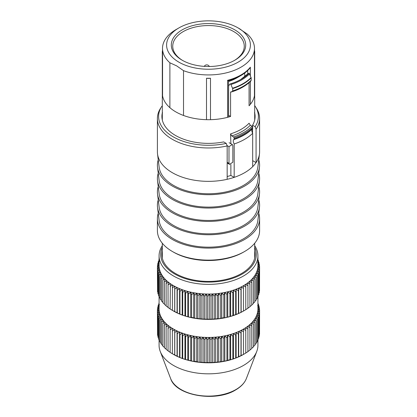 <?xml version="1.0" encoding="UTF-8"?>
<svg xmlns="http://www.w3.org/2000/svg" width="417" height="417" viewBox="0 0 417 417"><rect width="100%" height="100%" fill="white"/><g stroke="black" fill="none" stroke-linecap="round" stroke-linejoin="round"><path stroke-width="0.63" d="M249.074 82.665L249.074 105.782A46.193 26.667 0 0 0 254.693 93.038L254.693 120.023M162.307 120.023L162.307 93.038A46.193 26.667 180 0 0 230.575 116.463L228.61 115.332L228.61 86.241L229.501 84.39L230.575 83.822A46.193 26.667 0 0 0 241.162 79.251A46.193 26.667 0 0 0 249.074 73.142L251.18 77.916A49.055 28.32 180 0 1 232.681 88.597L230.575 83.822M252.676 160.665L256.069 162.625A51.098 29.503 0 0 1 252.676 166.675L252.676 133.299C251.691 131.506 251.524 130.062 252.181 128.957L252.676 128.285L252.676 127.289A51.098 29.503 180 0 1 234.177 137.97L233.583 136.958L231.779 135.916L230.575 133.888L230.877 143.719M234.177 137.97L234.177 138.965L233.682 139.638C233.025 140.738 233.192 142.187 234.177 143.98L234.177 177.355L230.877 175.453L230.877 164.496M230.575 116.463L230.575 92.22L230.877 91.813L232.081 91.735L232.681 90.927L232.681 88.597M232.081 91.735L232.238 91.709C240.145 89.118 246.39 85.511 250.966 80.882M232.034 91.74A46.193 26.667 180 0 1 230.575 92.22L230.877 91.813M232.681 90.927A49.055 28.32 0 0 0 251.18 80.246L250.581 81.054M251.18 80.246L251.18 77.916M249.074 73.142L248 73.71A44.734 25.828 180 0 1 240.64 79.553L248 73.71M230.575 133.888A46.193 26.667 180 0 0 249.074 123.208L250.278 125.236L252.082 126.278L252.676 127.289M227.161 176.506A46.6 26.907 0 0 0 230.877 175.453M162.307 112.913A46.6 26.907 0 0 0 161.9 116.468A46.6 26.907 0 0 0 175.547 135.494A46.6 26.907 0 0 0 223.663 141.91L226.233 143.396A49.899 28.809 180 0 1 158.768 114.128A49.899 28.809 180 0 1 161.859 106.231L162.307 106.491M252.566 126.836L252.566 125.225A46.6 26.907 0 0 0 255.1 116.468A46.6 26.907 0 0 0 254.693 112.913M252.566 133.106L252.566 128.436M259.473 153.936A51.098 29.503 0 0 0 259.598 151.851L259.598 118.47A51.098 29.503 0 0 1 256.069 129.249L256.069 162.625A51.098 29.503 0 0 0 259.473 153.936L257.842 167.222A49.461 28.559 0 0 1 225.8 191.956A49.461 28.559 0 0 1 173.524 185.393A49.461 28.559 180 0 1 159.158 167.222L157.527 153.936A51.098 29.503 180 0 0 172.367 172.711A51.098 29.503 180 0 0 227.161 179.315A51.098 29.503 0 0 0 234.177 177.355A51.098 29.503 180 0 0 252.676 166.675M157.527 153.936A51.098 29.503 180 0 1 157.402 151.851L157.402 118.47A51.098 29.503 0 0 0 227.161 145.934L227.161 179.315M160.983 107.669L160.931 107.695A51.098 29.503 0 0 0 157.402 118.47M252.676 133.299A51.098 29.503 180 0 1 234.177 143.98M259.598 118.47A51.098 29.503 0 0 0 255.856 107.388M234.177 138.965A51.098 29.503 0 0 0 252.676 128.285M158.252 213.238A51.098 29.503 0 0 0 157.402 218.607L157.402 230.622A51.098 29.503 0 0 0 172.367 251.482A51.098 29.503 0 0 0 244.633 251.482L244.633 251.482A51.098 29.503 0 0 0 259.598 230.622L259.598 218.607A51.098 29.503 0 0 0 258.748 213.238M157.402 218.607A51.098 29.503 0 0 0 188.948 245.863A51.098 29.503 0 0 0 244.633 239.467A51.098 29.503 0 0 0 259.598 218.607M256.069 129.249L255.141 126.711A49.899 28.809 180 0 0 258.232 114.128A49.899 28.809 180 0 0 254.693 105.574M226.233 143.396L227.161 145.934M252.566 125.225L255.141 126.711M158.252 159.836A51.098 29.503 0 0 0 157.527 167.285A51.098 29.503 0 0 0 172.367 186.06A51.098 29.503 0 0 0 226.374 192.842A51.098 29.503 0 0 0 259.473 167.285A51.098 29.503 0 0 0 258.748 159.836M157.527 167.285L159.158 180.571A49.461 28.559 180 0 0 173.524 198.747A49.461 28.559 0 0 0 225.8 205.305A49.461 28.559 0 0 0 257.842 180.571L259.473 167.285M158.252 173.185A51.098 29.503 0 0 0 157.527 180.639A51.098 29.503 0 0 0 172.367 199.415A51.098 29.503 0 0 0 226.374 206.191A51.098 29.503 0 0 0 259.473 180.639A51.098 29.503 0 0 0 258.748 173.185M157.527 180.639L159.158 193.921A49.461 28.559 180 0 0 173.524 212.097A49.461 28.559 0 0 0 225.8 218.659A49.461 28.559 0 0 0 257.842 193.921L259.473 180.639M158.252 186.54A51.098 29.503 0 0 0 157.527 193.988A51.098 29.503 0 0 0 172.367 212.764A51.098 29.503 0 0 0 226.374 219.54A51.098 29.503 0 0 0 259.473 193.988A51.098 29.503 0 0 0 258.748 186.54M157.527 193.988L159.158 207.275A49.461 28.559 180 0 0 173.524 225.446A49.461 28.559 0 0 0 225.8 232.008A49.461 28.559 0 0 0 257.842 207.275L259.473 193.988M158.252 199.889A51.098 29.503 0 0 0 157.527 207.343A51.098 29.503 0 0 0 172.367 226.113A51.098 29.503 0 0 0 226.374 232.894A51.098 29.503 0 0 0 259.473 207.343A51.098 29.503 0 0 0 258.748 199.889M157.527 207.343L159.158 220.624A49.461 28.559 180 0 0 173.524 238.8A49.461 28.559 0 0 0 225.8 245.358A49.461 28.559 0 0 0 257.842 220.624L259.473 207.343M243.476 252.149L244.633 251.482L243.476 252.149A49.461 28.559 0 0 1 173.524 252.149L172.367 251.482M254.693 250.951A46.6 26.907 180 0 1 255.1 254.506A46.6 26.907 180 0 1 241.453 273.531A46.6 26.907 180 0 1 190.668 279.364A46.6 26.907 180 0 1 161.9 254.506A46.6 26.907 180 0 1 162.307 250.951M162.307 247.437A47.788 27.59 0 0 0 184.663 278.415A47.788 27.59 0 0 0 242.293 274.016A47.788 27.59 0 0 0 254.693 247.437M162.307 245.696A49.425 28.533 0 0 0 159.075 255.84A49.425 28.533 0 0 0 189.589 282.2A49.425 28.533 0 0 0 243.445 276.018A49.425 28.533 0 0 0 257.925 255.84A49.425 28.533 0 0 0 254.693 245.696M257.925 261.36L259.066 262.647L257.617 262.329L259.437 264.524L257.873 264.154L259.593 266.416L257.925 265.983L259.541 268.308L257.774 267.808L259.275 270.19L257.414 269.627L258.806 272.061L256.862 271.431L258.128 273.912L256.106 273.208L257.247 275.736L255.157 274.949L256.163 277.519L254.016 276.659L254.886 279.26L252.686 278.316L253.421 280.949L251.175 279.927L251.769 282.585L249.491 281.475L249.934 284.154L247.635 282.961L247.933 285.65L245.618 284.368L245.769 287.068L243.45 285.702A49.425 28.533 180 0 1 241.135 286.948A49.425 28.533 180 0 1 238.691 288.111A49.425 28.533 180 0 1 236.121 289.179A49.425 28.533 180 0 1 233.442 290.154A49.425 28.533 180 0 1 230.653 291.024A49.425 28.533 180 0 1 227.781 291.791A49.425 28.533 180 0 1 224.826 292.453A49.425 28.533 180 0 1 221.802 293A49.425 28.533 180 0 1 218.722 293.438A49.425 28.533 180 0 1 215.605 293.756A49.425 28.533 180 0 1 212.456 293.964A49.425 28.533 180 0 1 209.292 294.048A49.425 28.533 180 0 1 206.123 294.021A49.425 28.533 180 0 1 202.97 293.876A49.425 28.533 180 0 1 199.832 293.61A49.425 28.533 180 0 1 196.735 293.234A49.425 28.533 180 0 1 193.681 292.739A49.425 28.533 180 0 1 190.694 292.135A49.425 28.533 180 0 1 187.775 291.42A49.425 28.533 180 0 1 184.945 290.602A49.425 28.533 180 0 1 182.208 289.679A49.425 28.533 180 0 1 179.581 288.658A49.425 28.533 180 0 1 177.069 287.542A49.425 28.533 180 0 1 174.692 286.333A49.425 28.533 180 0 1 172.45 285.04A49.425 28.533 180 0 1 170.36 283.664A49.425 28.533 180 0 1 168.421 282.215A49.425 28.533 180 0 1 166.654 280.704A49.425 28.533 180 0 1 165.054 279.119A49.425 28.533 180 0 1 163.636 277.487A49.425 28.533 180 0 1 162.395 275.804A49.425 28.533 180 0 1 161.353 274.073A49.425 28.533 180 0 1 160.498 272.311A49.425 28.533 180 0 1 159.841 270.524A49.425 28.533 180 0 1 159.388 268.715A49.425 28.533 180 0 1 159.132 266.89A49.425 28.533 180 0 1 159.075 265.52L159.075 255.84M159.075 305.395L157.725 306.975L159.226 306.631L157.459 308.861L159.075 308.46L157.407 310.754L159.127 310.29L157.563 312.641L159.383 312.109L157.934 314.522L159.836 313.923L158.507 316.383L160.493 315.711L159.289 318.218L161.343 317.473L160.269 320.021L162.39 319.198L161.447 321.788L163.626 320.887L162.823 323.503L165.049 322.518L164.387 325.166L166.649 324.098L166.128 326.766L168.416 325.614L168.046 328.299L170.355 327.064L170.126 329.758L172.445 328.44L172.367 331.14L174.692 329.732L174.759 332.432L177.069 330.936L177.282 333.636L179.576 332.057L179.941 334.742L182.203 333.079L182.714 335.748L184.94 334.001L185.596 336.649L187.77 334.82L188.567 337.442L190.689 335.534L191.622 338.124L193.681 336.138L194.749 338.693L196.73 336.628L197.929 339.141L199.832 337.009L201.156 339.474L202.97 337.27L204.408 339.688L206.123 337.421L207.682 339.777L209.292 337.447L210.955 339.746L212.456 337.363L214.223 339.594L215.61 337.155L217.46 339.323L218.727 336.837L220.666 338.932L221.802 336.399L223.825 338.422L224.826 335.852L226.916 337.796L227.781 335.19L229.929 337.061L230.658 334.424L232.858 336.211L233.442 333.548L235.688 335.258L236.126 332.578L238.404 334.199L238.696 331.505L240.995 333.047L241.141 330.347L243.455 331.796L243.45 329.091A49.425 28.533 0 0 0 245.613 327.752L245.769 330.462L243.45 329.091A49.425 28.533 180 0 1 241.135 330.337A49.425 28.533 180 0 1 238.691 331.499A49.425 28.533 180 0 1 236.121 332.573A49.425 28.533 180 0 1 233.442 333.543A49.425 28.533 180 0 1 230.653 334.418A49.425 28.533 180 0 1 227.781 335.185A49.425 28.533 180 0 1 224.826 335.841A49.425 28.533 180 0 1 221.802 336.389A49.425 28.533 180 0 1 218.722 336.827A49.425 28.533 180 0 1 215.605 337.15A49.425 28.533 180 0 1 212.456 337.353A49.425 28.533 180 0 1 209.292 337.442A49.425 28.533 180 0 1 206.123 337.41A49.425 28.533 180 0 1 202.97 337.264A49.425 28.533 180 0 1 199.832 337.004A49.425 28.533 180 0 1 196.735 336.623A49.425 28.533 180 0 1 193.681 336.133A49.425 28.533 180 0 1 190.694 335.529A49.425 28.533 180 0 1 187.775 334.815A49.425 28.533 180 0 1 184.945 333.996A49.425 28.533 180 0 1 182.208 333.068A49.425 28.533 180 0 1 179.581 332.047A49.425 28.533 180 0 1 177.069 330.931A49.425 28.533 180 0 1 174.692 329.722A49.425 28.533 180 0 1 172.45 328.429A49.425 28.533 180 0 1 170.36 327.058A49.425 28.533 180 0 1 168.421 325.609A49.425 28.533 180 0 1 166.654 324.092A49.425 28.533 180 0 1 165.054 322.513A49.425 28.533 180 0 1 163.636 320.876A49.425 28.533 180 0 1 162.395 319.193A49.425 28.533 180 0 1 161.353 317.467A49.425 28.533 180 0 1 160.498 315.705A49.425 28.533 180 0 1 159.841 313.918A49.425 28.533 180 0 1 159.388 312.104A49.425 28.533 180 0 1 159.132 310.279A49.425 28.533 180 0 1 159.075 308.908L159.075 296.216M245.769 287.068L245.769 309.701L243.45 311.061A49.425 28.533 180 0 1 241.135 312.312A49.425 28.533 180 0 1 238.691 313.475A49.425 28.533 180 0 1 236.121 314.548A49.425 28.533 180 0 1 233.442 315.518A49.425 28.533 180 0 1 230.653 316.394A49.425 28.533 180 0 1 227.781 317.16A49.425 28.533 180 0 1 224.826 317.817A49.425 28.533 180 0 1 221.802 318.369A49.425 28.533 180 0 1 218.722 318.802A49.425 28.533 180 0 1 215.605 319.125A49.425 28.533 180 0 1 212.456 319.328A49.425 28.533 180 0 1 209.292 319.417A49.425 28.533 180 0 1 206.123 319.386A49.425 28.533 180 0 1 202.97 319.24A49.425 28.533 180 0 1 199.832 318.979A49.425 28.533 180 0 1 196.735 318.598A49.425 28.533 180 0 1 193.681 318.108A49.425 28.533 180 0 1 190.694 317.504A49.425 28.533 180 0 1 187.775 316.79A49.425 28.533 180 0 1 184.945 315.971A49.425 28.533 180 0 1 182.208 315.049A49.425 28.533 180 0 1 179.581 314.027A49.425 28.533 180 0 1 177.069 312.906A49.425 28.533 180 0 1 174.692 311.702A49.425 28.533 180 0 1 173.17 310.837M257.925 304.754L259.066 306.036L257.617 305.718L259.437 307.918L257.873 307.543L259.593 309.805L257.925 309.372L259.541 311.697L257.774 311.202L259.275 313.584L257.414 313.021L258.806 315.455L256.862 314.819L258.128 317.306L256.106 316.597L257.247 319.125L255.157 318.343L256.163 320.908L254.016 320.048L254.886 322.654L252.686 321.71L253.421 324.343L251.175 323.316L251.769 325.974L249.491 324.864L249.934 327.543L247.635 326.349L247.933 329.039L245.618 327.762A49.425 28.533 0 0 0 247.63 326.339A49.425 28.533 0 0 0 249.481 324.859A49.425 28.533 0 0 0 251.17 323.311A49.425 28.533 0 0 0 252.681 321.7A49.425 28.533 0 0 0 254.005 320.042A49.425 28.533 0 0 0 255.147 318.333A49.425 28.533 0 0 0 256.101 316.592A49.425 28.533 0 0 0 256.851 314.814A49.425 28.533 0 0 0 257.409 313.011A49.425 28.533 0 0 0 257.763 311.197A49.425 28.533 0 0 0 257.914 309.367A49.425 28.533 0 0 0 257.925 308.908L257.925 296.753M159.586 304.811L158.194 305.103L159.075 304.149M257.925 303.581L258.493 304.175L257.925 304.056M245.769 330.462L245.769 353.09L243.45 354.45A49.425 28.533 180 0 1 241.135 355.706A49.425 28.533 180 0 1 238.691 356.869A49.425 28.533 180 0 1 236.121 357.937A49.425 28.533 180 0 1 233.442 358.912A49.425 28.533 180 0 1 230.653 359.782A49.425 28.533 180 0 1 227.781 360.549A49.425 28.533 180 0 1 224.826 361.211A49.425 28.533 180 0 1 221.802 361.758A49.425 28.533 180 0 1 218.722 362.196A49.425 28.533 180 0 1 215.605 362.514A49.425 28.533 180 0 1 212.456 362.722A49.425 28.533 180 0 1 209.292 362.806A49.425 28.533 180 0 1 206.123 362.78A49.425 28.533 180 0 1 202.97 362.634A49.425 28.533 180 0 1 199.832 362.368A49.425 28.533 180 0 1 196.735 361.992A49.425 28.533 180 0 1 193.681 361.497A49.425 28.533 180 0 1 190.694 360.893A49.425 28.533 180 0 1 187.775 360.179A49.425 28.533 180 0 1 184.945 359.36A49.425 28.533 180 0 1 182.208 358.438A49.425 28.533 180 0 1 179.581 357.416A49.425 28.533 180 0 1 177.069 356.3A49.425 28.533 180 0 1 174.692 355.091A49.425 28.533 180 0 1 173.17 354.231M157.563 333.59L157.407 310.754M157.934 335.716L157.563 335.273L157.563 312.641M158.507 337.796L157.934 337.15L157.934 314.522M159.289 339.824L158.507 339.011L158.507 316.383M160.269 341.799L159.289 340.851L159.289 318.218M161.447 343.717L160.269 342.654L160.269 320.021M162.823 345.573L161.447 344.416L161.447 321.788M164.387 347.361L162.823 346.136L162.823 323.503M166.128 349.076L164.387 347.794L164.387 325.166M168.416 350.973L166.128 349.399L166.128 326.766M170.355 352.422L168.046 350.932L168.046 328.299M172.445 353.793L170.126 352.391L170.126 329.758M243.45 354.45L236.126 357.937L230.658 359.782L229.929 359.689L224.826 361.211L223.825 361.054L221.802 361.758L220.666 361.56L218.727 362.191L217.46 361.951L215.61 362.514L214.223 362.227L212.456 362.717L210.955 362.378L209.292 362.806L207.682 362.404L206.123 362.774L204.408 362.316L202.97 362.628L201.156 362.102L199.832 362.368L194.749 361.32L193.681 361.497L184.94 359.36L179.576 357.416L172.367 353.767L172.367 331.14M259.593 309.805L259.541 332.511M259.541 311.697L259.541 334.325L259.275 334.658M259.275 313.584L259.275 336.211L258.806 336.764M258.806 315.455L258.806 338.083L258.128 338.818M258.128 317.306L258.128 339.933L257.247 340.819M257.247 319.125L257.247 341.758L256.163 342.764M256.163 320.908L256.163 343.54L254.886 344.651M254.886 322.654L254.886 345.281L253.421 346.475M253.421 324.343L253.421 346.97L251.769 348.226M251.769 325.974L251.769 348.607L249.934 349.91M249.934 327.543L249.934 350.171L247.635 351.703M247.933 329.039L247.933 351.672L245.618 353.116M258.493 304.175L258.493 305.39M257.925 260.187L258.493 260.787L258.493 262.001M258.493 260.787L257.925 260.667M259.066 306.036L259.066 307.47M259.066 262.647L259.066 264.081M259.437 307.918L259.437 309.596M259.437 264.524L259.437 266.208M259.593 266.416L259.541 289.117M259.541 268.308L259.541 290.936L259.275 291.269M259.275 270.19L259.275 292.823L258.806 293.37M258.806 272.061L258.806 294.694L258.128 295.424M258.128 273.912L258.128 296.544L257.247 297.43M257.247 275.736L257.247 298.363L256.163 299.375M256.163 277.519L256.163 300.151L254.886 301.262M254.886 279.26L254.886 301.892L253.421 303.086M253.421 280.949L253.421 303.581L251.769 304.837M251.769 282.585L251.769 305.213L249.934 306.516M249.934 284.154L249.934 306.782L247.635 308.314M247.933 285.65L247.933 308.278L245.618 309.727M157.563 290.201L157.407 267.36L159.075 265.066L157.459 265.467L159.226 263.242L157.725 263.586L159.075 262.006M157.934 292.327L157.563 291.879L157.563 269.252L159.127 266.896L157.407 267.36M158.507 294.407L157.934 293.761L157.934 271.128L159.383 268.72L157.563 269.252M159.289 296.435L158.507 295.622L158.507 272.989L159.836 270.529L157.934 271.128M160.269 298.41L159.289 297.457L159.289 274.829L160.493 272.322L158.507 272.989M161.447 300.323L160.269 299.26L160.269 276.633L161.343 274.084L159.289 274.829M162.823 302.179L161.447 301.027L161.447 278.394L162.39 275.809L160.269 276.633M164.387 303.972L162.823 302.742L162.823 280.115L163.626 277.493L161.447 278.394M166.128 305.687L164.387 304.405L164.387 281.777L165.049 279.129L162.823 280.115M168.416 307.579L166.128 306.005L166.128 283.378L166.649 280.709L164.387 281.777M170.355 309.033L168.046 307.538L168.046 284.91L168.416 282.226L166.128 283.378M172.445 310.404L170.126 308.997L170.355 283.669L168.046 284.91M243.45 311.061L238.696 313.475L230.658 316.388L224.826 317.817L223.825 317.66L218.727 318.802L217.46 318.562L215.61 319.125L214.223 318.833L212.456 319.328L210.955 318.984L209.292 319.417L207.682 319.015L206.123 319.386L204.408 318.927L202.97 319.24L201.156 318.713L199.832 318.979L197.929 318.379L196.73 318.598L191.622 317.363L190.689 317.504L184.94 315.971L179.576 314.022L172.367 310.378L172.445 285.046L170.126 286.37M158.872 303.253L158.872 304.368M158.872 259.864L158.872 260.979M158.194 305.103L158.194 306.422M159.586 261.423L158.194 261.714L159.075 260.755M158.194 261.714L158.194 263.033M157.725 306.975L157.725 308.528M157.725 263.586L157.725 265.134M157.459 308.861L157.459 310.681M157.459 265.467L157.459 267.287M174.692 329.732L174.692 355.091M257.925 255.84L257.925 265.52A49.425 28.533 0 0 1 257.914 265.978A49.425 28.533 0 0 1 257.763 267.803A49.425 28.533 0 0 1 257.409 269.622A49.425 28.533 0 0 1 256.851 271.42A49.425 28.533 0 0 1 256.101 273.198A49.425 28.533 0 0 1 255.147 274.944A49.425 28.533 0 0 1 254.005 276.648A49.425 28.533 0 0 1 252.681 278.311A49.425 28.533 0 0 1 251.17 279.916A49.425 28.533 0 0 1 249.481 281.465A49.425 28.533 0 0 1 247.63 282.95A49.425 28.533 0 0 1 245.613 284.363A49.425 28.533 0 0 1 243.445 285.697L243.455 288.408L241.141 286.953L240.995 289.653L238.696 288.116L238.404 290.811L236.126 289.189L235.688 291.869L233.442 290.159L232.858 292.823L230.658 291.035L229.929 293.667L227.781 291.801L226.916 294.407L224.826 292.463L223.825 295.033L221.802 293.005L220.666 295.538L218.727 293.443L217.46 295.934L215.61 293.761L214.223 296.206L212.456 293.969L210.955 296.357L209.292 294.058L207.682 296.388L206.123 294.027L204.408 296.294L202.97 293.881L201.156 296.08L199.832 293.62L197.929 295.752L196.73 293.24L194.749 295.299L193.681 292.75L191.622 294.736L190.689 292.145L188.567 294.053L187.77 291.431L185.596 293.26L184.94 290.607L182.714 292.359L182.203 289.69L179.941 291.353L179.576 288.663L177.282 290.242L177.069 287.548L174.759 289.044L174.692 286.338L172.367 287.751M174.692 286.338L174.692 311.697M174.759 332.432L174.759 355.065M174.759 289.044L174.759 311.671M177.069 330.936L177.069 356.295M177.069 287.548L177.069 312.906M177.282 333.636L177.282 356.264M177.282 290.242L177.282 312.875M179.576 332.057L179.576 357.416M179.576 288.663L179.576 314.022M179.941 334.742L179.941 357.374M179.941 291.353L179.941 313.98M182.203 333.079L182.203 358.438M182.203 289.69L182.203 315.043M182.714 335.748L182.714 358.38M182.714 292.359L182.714 314.986M184.94 334.001L184.94 359.36M184.94 290.607L184.94 315.971M185.596 336.649L185.596 359.282M185.596 293.26L185.596 315.888M187.77 334.82L187.77 360.179M187.77 291.431L187.77 316.79M188.567 337.442L188.567 360.074M188.567 294.053L188.567 316.68M190.689 335.534L190.689 360.893M190.689 292.145L190.689 317.504M191.622 338.124L191.622 360.757M191.622 294.736L191.622 317.363M193.681 336.138L193.681 361.497M193.681 292.75L193.681 318.103M194.749 338.693L194.749 361.32M194.749 295.299L194.749 317.931M196.73 336.628L196.73 361.987M196.73 293.24L196.73 318.598M197.929 339.141L197.929 361.774M197.929 295.752L197.929 318.379M199.832 337.009L199.832 362.368M199.832 293.62L199.832 318.979M201.156 339.474L201.156 362.102M201.156 296.08L201.156 318.713M202.97 337.27L202.97 362.628M202.97 293.881L202.97 319.24M204.408 339.688L204.408 362.316M204.408 296.294L204.408 318.927M206.123 337.421L206.123 362.774M206.123 294.027L206.123 319.386M207.682 339.777L207.682 362.404M207.682 296.388L207.682 319.015M209.292 337.447L209.292 362.806M209.292 294.058L209.292 319.417M210.955 339.746L210.955 362.378M210.955 296.357L210.955 318.984M212.456 337.363L212.456 362.717M212.456 293.969L212.456 319.328M214.223 339.594L214.223 362.227M214.223 296.206L214.223 318.833M215.61 337.155L215.61 362.514M215.61 293.761L215.61 319.125M217.46 339.323L217.46 361.951M217.46 295.934L217.46 318.562M218.727 336.837L218.727 362.191M218.727 293.443L218.727 318.802M220.666 338.932L220.666 361.56M220.666 295.538L220.666 318.171M221.802 336.399L221.802 361.758M221.802 293.005L221.802 318.364M223.825 338.422L223.825 361.054M223.825 295.033L223.825 317.66M224.826 335.852L224.826 361.211M224.826 292.463L224.826 317.817M226.916 337.796L226.916 360.429M226.916 294.407L226.916 317.04M227.781 335.19L227.781 360.549M227.781 291.801L227.781 317.16M229.929 337.061L229.929 359.689M229.929 293.667L229.929 316.3M230.658 334.424L230.658 359.782M230.658 291.035L230.658 316.388M232.858 336.211L232.858 358.844M232.858 292.823L232.858 315.45M233.442 333.548L233.442 358.912M233.442 290.159L233.442 315.518M235.688 335.258L235.688 357.89M235.688 291.869L235.688 314.496M236.126 332.578L236.126 357.937M236.126 289.189L236.126 314.543M238.404 334.199L238.404 356.832M238.404 290.811L238.404 313.438M238.696 331.505L238.696 356.863M238.696 288.116L238.696 313.475M240.995 333.047L240.995 355.675M240.995 289.653L240.995 312.286M241.141 330.347L241.141 355.701M241.141 286.953L241.141 312.312M243.455 331.796L243.455 354.429M243.455 288.408L243.455 311.035M256.752 351.458L246.364 378.558A38.776 22.388 0 0 1 235.923 389.551A38.776 22.388 180 0 1 197.642 395.212A38.776 22.388 180 0 1 170.636 378.558L160.248 351.458A49.425 28.533 180 0 0 194.666 372.683A49.425 28.533 180 0 0 243.445 365.469A49.425 28.533 0 0 0 256.752 351.458A49.425 28.533 0 0 0 257.925 345.292L257.925 340.142M160.248 351.458A49.425 28.533 180 0 1 159.075 345.292L159.075 339.605M240.296 29.19L238.128 27.934A41.903 24.191 0 0 0 178.872 27.934A41.903 24.191 0 0 0 178.872 62.149A41.903 24.191 0 0 0 238.128 62.149A41.903 24.191 0 0 0 238.128 27.934L247.114 33.959A45.99 26.552 0 0 1 254.49 48.377A45.99 26.552 0 0 1 230.481 71.703A45.99 26.552 0 0 1 183.522 70.671L176.704 65.902L169.886 62.8L169.886 107.675M182.198 29.857A37.202 21.476 180 0 1 234.802 29.852A37.202 21.476 180 0 1 234.802 60.225A37.202 21.476 180 0 1 234.802 60.23A37.202 21.476 180 0 1 182.198 60.225A37.202 21.476 180 0 1 182.198 29.857M182.714 60.522A35.763 20.647 180 0 1 172.737 46.245A35.763 20.647 180 0 1 183.209 31.614A35.763 20.647 180 0 1 222.214 27.141A35.763 20.647 180 0 1 244.263 46.245A35.763 20.647 180 0 1 234.286 60.522M183.522 115.473L183.522 70.671M178.872 27.934L175.979 29.607A45.99 26.552 0 0 0 162.51 48.377A45.99 26.552 0 0 0 169.886 62.8M162.51 48.377L162.51 51.718A45.99 26.552 0 0 0 162.557 52.87L162.557 95.795M254.443 95.795L254.443 52.87A45.99 26.552 0 0 0 254.49 51.718L254.49 48.377M206.504 119.679L206.504 78.245A45.99 26.552 0 0 0 210.496 78.245L210.496 119.679M254.443 112.95A8.173 4.723 0 0 0 254.693 111.798L254.693 51.718A8.173 4.723 0 0 0 254.49 50.666M254.443 52.87A8.173 4.723 0 0 0 254.693 51.718M162.51 50.666A8.173 4.723 0 0 0 162.307 51.718L162.307 111.798A8.173 4.723 0 0 0 162.557 112.95M162.307 51.718A8.173 4.723 0 0 0 162.557 52.87M206.504 78.245A8.173 4.723 0 0 0 210.496 78.245M228.985 146.654L228.985 163.344L229.564 164.371L232.842 162.234L232.842 145.543L232.295 144.532L228.985 146.654L226.879 145.439M249.413 68.623L250.346 67.179A45.99 26.552 180 0 1 227.573 80.33L228.526 80.789L228.526 117.068M228.526 81.565A40.267 23.248 0 0 0 236.971 77.833L240.682 75.696A45.51 26.276 0 0 1 228.433 80.736M244.743 73.011L244.743 76.702M251.102 77.536A48.945 28.257 180 0 1 232.603 88.216M231.096 84.458A46.902 27.079 0 0 0 249.601 73.778M252.181 128.957A50.421 29.112 180 0 1 233.682 139.638M252.082 126.278A50.28 29.028 180 0 1 233.583 136.958M250.278 125.236A47.83 27.616 180 0 1 231.779 135.916M250.346 104.328L250.346 81.497M250.346 75.654L250.346 67.179M227.573 80.33L227.573 117.328M227.161 162.291L228.985 163.344M247.703 73.918L247.703 70.489M209.35 66.511A2.862 2.862 0 0 0 204.247 66.376M162.307 258.06L162.307 243.236M254.693 243.236L254.693 258.06M246.364 378.558C244.612 382.994 241.036 386.788 235.631 389.937C215.745 402.473 175.786 395.681 170.636 378.558M227.161 162.984L229.527 164.345M232.248 144.511L229.11 142.697M249.783 68.247C247.463 71.046 244.425 73.528 240.682 75.696"/></g></svg>
